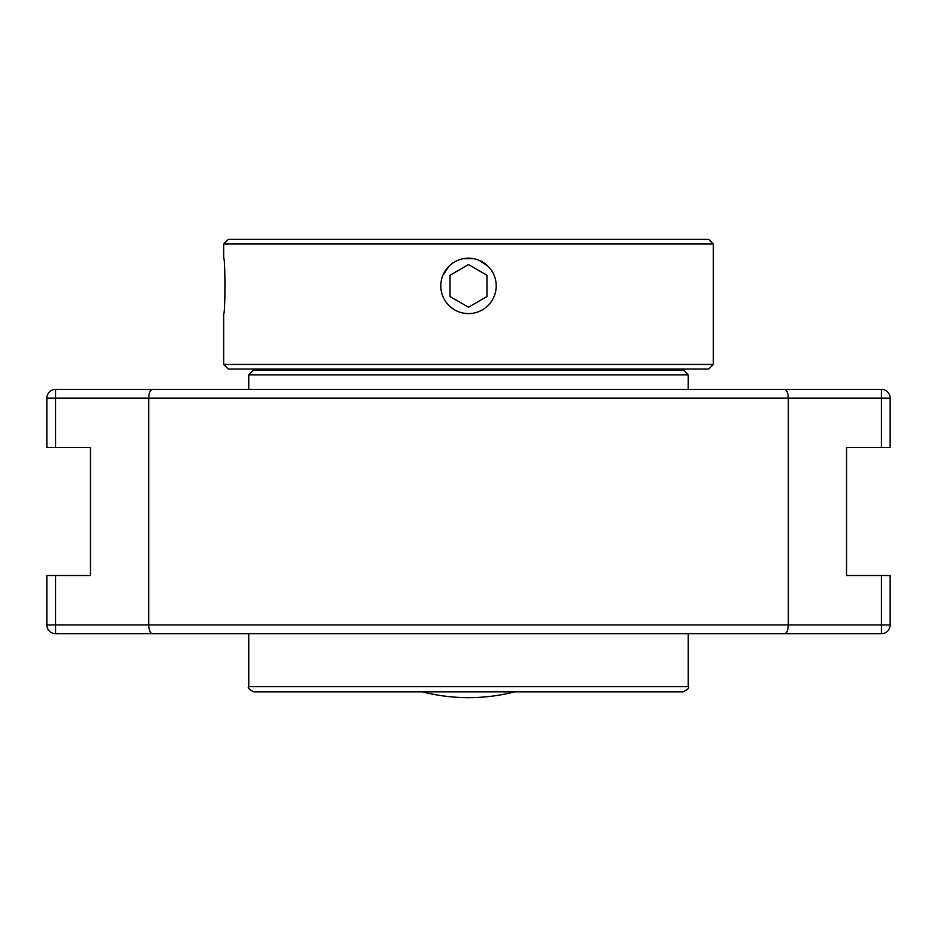 <?xml version="1.0" encoding="UTF-8"?>
<svg xmlns="http://www.w3.org/2000/svg" width="937" height="937" viewBox="0 0 937 937"><rect width="100%" height="100%" fill="white"/><g stroke="black" fill="none" stroke-linecap="round" stroke-linejoin="round"><path stroke-width="1.41" d="M152.508 633.67L881.424 633.67A8.726 8.726 0 0 0 890.15 624.944L890.15 575.517L846.533 575.517L846.533 447.558L890.15 447.558L890.15 398.131A8.726 8.726 0 0 0 881.424 389.405L55.576 389.405A8.726 8.726 0 0 0 46.85 398.131L46.85 447.558L90.467 447.558L90.467 575.517L46.85 575.517L46.85 624.944A8.726 8.726 0 0 0 55.576 633.67L152.508 633.67C150.248 633.307 148.971 630.402 148.678 624.944L148.678 398.131L881.424 398.131L881.424 389.405L784.492 389.405C786.752 389.769 788.029 392.673 788.322 398.131L788.322 624.944L46.85 624.944M55.576 575.517L55.576 633.67L881.424 633.67L881.424 624.944L788.322 624.944C788.029 630.402 786.752 633.307 784.492 633.67M784.492 389.405L152.508 389.405C150.248 389.769 148.971 392.673 148.678 398.131L46.85 398.131M152.508 389.405L55.576 389.405L55.576 447.558M422.341 691.834A186.112 186.112 0 0 0 514.659 691.834M488.083 266.307L479.112 260.299M448.917 305.474L453.039 308.87M223.65 364.434L228.265 369.049L708.735 369.049L713.35 364.434L223.65 364.434L223.65 313.59C225.36 315.3 225.36 256.48 223.65 258.19C225.36 256.48 225.36 315.3 223.65 313.59M223.65 258.19L223.65 243.971L713.35 243.971L713.35 364.434M442.908 275.279L448.917 266.307M463.171 258.706L473.829 258.706M713.35 243.971L708.735 239.357L228.265 239.357L223.65 243.971M468.5 374.847L688.238 374.847L683.623 370.232L253.377 370.232L248.762 374.847L468.5 374.847M248.762 686.657C247.38 687.77 249.101 689.491 253.927 691.834L683.073 691.834C687.899 689.491 689.62 687.77 688.238 686.657L248.762 686.657L248.762 633.67M468.5 258.19A27.7 27.7 0 0 1 496.2 285.89A27.7 27.7 0 0 1 468.5 313.59A27.7 27.7 0 0 1 440.8 285.89A27.7 27.7 0 0 1 468.5 258.19M468.5 264.562L450.029 275.232L468.5 264.562L486.971 275.232L486.971 296.549L468.5 307.207L450.029 296.549L450.029 275.232M468.5 307.207L486.971 296.549M890.15 624.944L881.424 624.944L881.424 575.517M881.424 447.558L881.424 398.131L890.15 398.131M688.238 389.405L688.238 374.847M248.762 389.405L248.762 374.847M688.238 686.657L688.238 633.67"/></g></svg>
